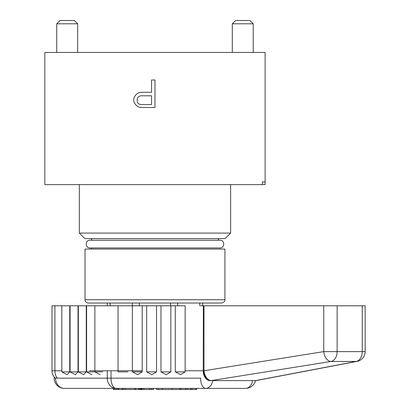 <?xml version="1.0" encoding="UTF-8"?>
<svg xmlns="http://www.w3.org/2000/svg" width="410" height="410" viewBox="0 0 410 410"><rect width="100%" height="100%" fill="white"/><g stroke="black" fill="none" stroke-linecap="round" stroke-linejoin="round"><path stroke-width="0.61" d="M265.132 52.444L265.132 181.871L262.379 181.871L265.132 181.871L265.132 184.623L44.834 184.623L44.834 52.444L265.132 52.444M230.625 184.623L230.625 233.09L79.335 233.09L79.335 184.623M79.335 233.09L84.844 238.594L225.121 238.594L230.625 233.09M262.379 184.623L262.379 181.871M133.757 101.075L134.331 102.833L136.048 105.175L138.344 106.933L141.214 107.517L154.98 107.517L154.98 79.981L151.541 79.981L151.541 92.286L141.214 92.286L138.344 92.87L136.048 94.628L134.331 96.97L133.757 98.728L133.757 101.075M140.64 95.802L151.541 95.802L151.541 104.586L140.64 104.586L138.918 104.002L137.77 102.833L137.196 101.075L137.196 99.317L137.77 97.559L138.918 96.386L140.64 95.802M232.306 52.444L232.306 23.806L253.236 23.806L253.236 52.444M253.236 23.806L249.931 20.5L235.612 20.5L232.306 23.806M56.729 52.444L56.729 23.806L77.659 23.806L77.659 52.444M77.659 23.806L74.353 20.5L60.034 20.5L56.729 23.806M224.926 299.731L224.926 249.06L85.039 249.06L85.039 299.731L224.926 299.731C224.403 300.187 226.346 301.171 221.62 303.031L88.34 303.031L110.193 303.031L110.193 305.788M202.678 303.031L202.678 305.788L202.678 303.031M107.287 303.031L107.287 305.788L107.287 303.031M200.587 305.788L365.166 305.788L365.166 351.631L362.266 351.631L362.266 305.788M175.275 305.788L185.146 305.788L185.146 371.875L175.275 371.875L175.275 305.788L132.353 305.788L132.353 371.875L142.219 371.875L142.219 305.788L89.441 305.788M127.91 371.875L118.044 371.875L118.044 305.788L127.91 305.788M102.802 371.875L94.869 371.875L94.869 305.788L102.802 305.788M54.899 305.788L54.899 370.773L51.993 370.773L51.993 305.788L94.541 305.788M69.756 305.788L69.756 371.875L61.828 371.875L61.828 305.788L55.55 305.788M196.61 388.398L196.61 389.5L192.1 389.5L192.1 388.398L245.539 388.398L64.421 388.398L113.355 388.398L113.355 389.5L142.116 389.5L142.116 388.398L143.813 388.398L143.813 389.5L142.116 389.5M122.175 389.5L122.175 388.398L116.425 388.398L116.425 389.5M134.91 389.5L134.91 388.398L123.446 388.398L123.446 389.5M151.72 389.5L153.412 389.5L153.412 388.398L151.72 388.398L151.72 389.5L143.813 389.5M149.865 389.5L149.865 388.398L143.813 388.398M192.1 389.5L190.722 389.5L190.722 388.398L158.286 388.398L158.286 389.5L156.553 389.5L156.553 388.398M54.181 378.153A10.245 10.245 0 0 0 64.421 388.398A10.245 8.871 -90 0 1 55.55 378.153L54.181 378.153L54.181 376.985M69.756 371.875L67.112 374.689L61.828 371.875M78.018 371.875L75.373 374.689L70.089 371.875L78.018 371.875L78.018 305.788M86.279 371.875L83.635 374.689L78.346 371.875L86.279 371.875L86.279 305.788M94.541 371.875L86.607 371.875L86.607 305.788M212.744 380.613A10.245 7.242 -90 0 1 205.712 388.398A10.245 5.12 -90 0 1 200.587 378.153L111.018 378.153L111.018 370.773M175.275 371.875L180.564 374.689L185.146 371.875M132.353 371.875L137.637 374.689L142.219 371.875M156.528 371.875L146.662 371.875L151.946 374.689L156.528 371.875L156.528 305.788M170.837 371.875L160.971 371.875L166.255 374.689L170.837 371.875L170.837 305.788M255.476 380.654A10.245 10.245 0 0 1 245.539 388.398A10.245 7.242 -90 0 0 252.57 380.613M141.301 388.398L141.301 389.5M141.824 388.398L141.824 389.5M140.466 388.398L140.466 389.5M140.994 388.398L140.994 389.5M138.462 388.398L138.462 389.5M135.228 388.398L135.228 389.5M139.708 388.398L139.708 389.5M114.677 388.398L114.677 389.5M117.731 388.398L117.731 389.5M118.68 388.398L118.68 389.5M125.224 388.398L125.224 389.5M190.722 389.5L158.286 389.5M162.401 388.398L162.401 389.5M172.256 388.398L172.256 389.5M179.759 388.398L179.759 389.5M181.005 388.398L181.005 389.5M185.571 388.398L185.571 389.5M187.232 388.398L187.232 389.5M195.739 388.398L195.739 389.5M337.138 305.788L337.138 351.631L362.266 351.631A9.912 7.011 -90 0 1 356.106 361.471L255.614 380.593A9.912 7.539 79.2 0 0 256.614 380.49L357.105 361.369A9.912 7.539 -100.8 0 1 356.106 361.471L330.983 361.471A9.912 6.324 -99.1 0 1 323.756 351.631L337.138 351.631A9.912 7.011 90 0 1 330.983 361.471L211.222 380.593A9.912 6.96 -99.9 0 1 203.355 370.753L203.995 370.753A9.912 6.324 80.9 0 0 211.222 380.593L211.099 380.613A9.912 7.011 90 0 1 210.243 380.69A9.912 7.011 90 0 1 203.232 370.773L185.146 370.773M61.828 370.773L54.899 370.773A9.912 7.011 90 0 0 57.226 378.153M177.643 303.031L177.643 305.788M199.772 303.031L199.772 305.788M132.322 303.031L132.322 305.788M139.333 303.031L139.333 305.788M170.632 303.031L170.632 305.788M107.266 370.773L107.266 378.153L111.018 378.153A10.245 5.12 -90 0 0 116.138 388.398A10.245 8.871 -90 0 1 107.266 378.153L55.55 378.153M203.355 305.788L203.232 370.773A9.912 6.96 80.1 0 0 211.099 380.613L255.491 380.613A9.912 7.011 90 0 1 254.641 380.69A9.912 9.912 0 0 0 256.337 380.541A9.912 6.96 80.1 0 0 256.393 380.531M255.614 380.593L255.491 380.613A9.912 6.96 80.1 0 0 256.337 380.541L256.455 380.521A9.912 6.96 -99.9 0 1 255.614 380.593M89.441 370.773L142.219 370.773M323.756 305.788L323.756 351.631L203.995 370.753L203.995 305.788M217.925 240.25L218.878 238.594M154.98 240.25L219.97 240.25C224.941 240.009 224.941 248.199 219.97 247.958L89.995 247.958C85.019 248.199 85.019 240.009 89.995 240.25L154.98 240.25M92.04 240.25L91.087 238.594M91.722 247.958L91.087 249.06M85.039 299.731C85.234 301.734 86.336 302.836 88.34 303.031M70.089 305.788L70.089 371.875M78.346 305.788L78.346 371.875M91.896 374.689L86.607 371.875M100.158 374.689L94.869 371.875M146.662 371.875L146.662 305.788M160.971 371.875L160.971 305.788M357.105 361.369A9.912 9.912 0 0 0 365.166 351.631M51.993 370.773A9.912 9.912 0 0 0 55.288 378.153"/></g></svg>
